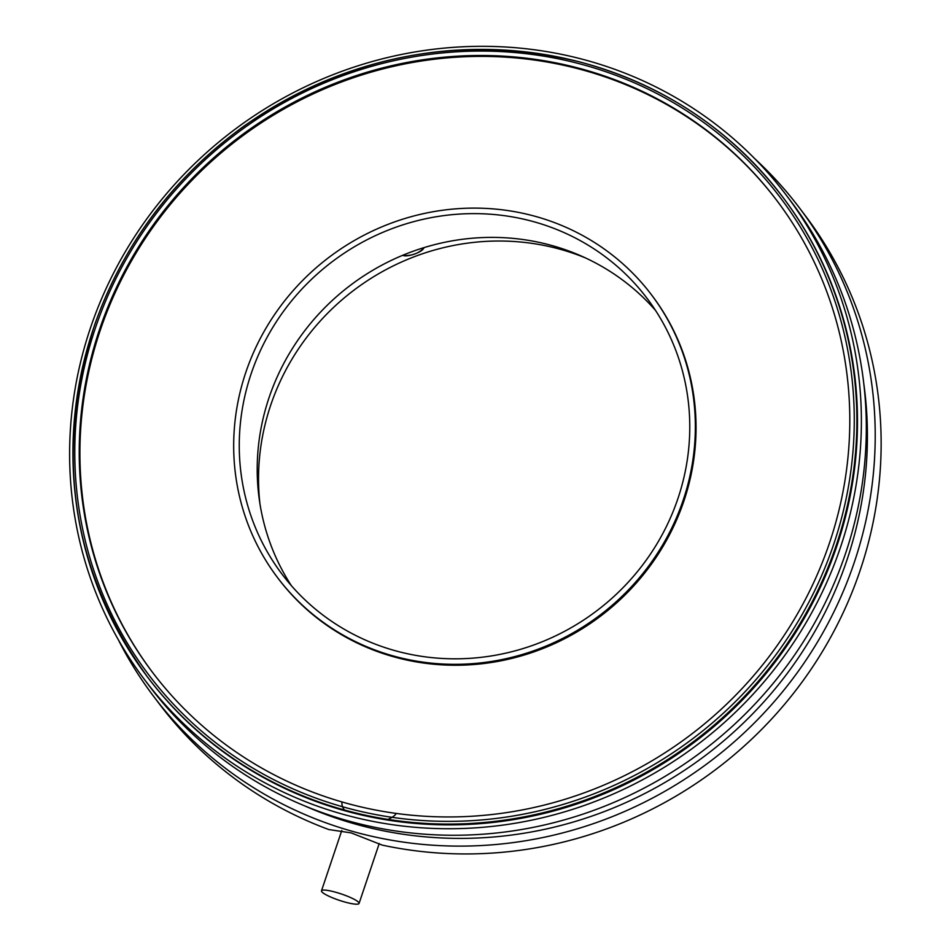 <?xml version="1.0" encoding="UTF-8"?>
<svg xmlns="http://www.w3.org/2000/svg" width="951" height="951" viewBox="0 0 951 951"><rect width="100%" height="100%" fill="white"/><g stroke="black" fill="none" stroke-linecap="round" stroke-linejoin="round"><path stroke-width="1.43" d="M335.667 899.028A19.816 3.328 18.6 0 1 321.497 890.802A19.816 3.328 18.6 0 1 341.338 893.976A19.816 3.328 18.6 0 1 359.062 903.45A19.816 3.328 18.6 0 1 335.667 899.028M341.932 802.644A28.316 15.81 6.9 0 0 344.428 810.002M387.782 819.382A28.316 15.81 6.9 0 0 395.782 814.187M423.92 247.652L424.015 247.854C418.618 253.584 411.462 256.128 402.582 255.474L402.511 255.379M423.528 248.496A11.4 3.138 161.2 0 0 423.659 248.282A11.4 3.138 161.2 0 0 423.861 247.676M390.802 655.251A234.433 224.424 142.9 0 1 277.478 577.542A234.433 224.424 142.9 0 1 329.224 257.162A234.433 224.424 142.9 0 1 651.554 294.905A234.433 224.424 142.9 0 1 650.389 563.67A234.433 224.424 142.9 0 1 390.802 655.251M651.554 294.905L652.255 295.82A234.433 224.424 142.9 0 1 651.078 564.585A234.433 224.424 142.9 0 1 391.491 656.166A234.433 224.424 142.9 0 1 278.168 578.458L277.478 577.542M777.05 200.804A391.277 374.575 -37.1 0 0 588.241 71.551A391.277 374.575 -37.1 0 0 155.144 224.163A391.277 374.575 -37.1 0 0 152.671 672.559M341.48 801.8A391.277 374.575 142.9 0 1 152.326 672.095A391.277 374.575 142.9 0 1 238.713 137.36A391.277 374.575 142.9 0 1 776.705 200.352A391.277 374.575 142.9 0 1 774.744 648.951A391.277 374.575 142.9 0 1 341.48 801.8M259.944 503.816A234.433 224.424 142.9 0 1 354.093 290.067A234.433 224.424 142.9 0 1 585.424 257.899M340.339 809.456A398.077 381.089 142.9 0 1 147.892 677.504L147.298 676.72A398.077 381.089 -37.1 0 0 339.745 808.671A398.077 381.089 -37.1 0 0 780.533 653.171A398.077 381.089 -37.1 0 0 782.518 196.774A398.077 381.089 -37.1 0 0 235.182 132.688A398.077 381.089 -37.1 0 0 147.298 676.72C71.242 570.113 53.743 452.664 94.815 324.35C123.88 243.111 173.819 176.874 244.657 125.615C348.399 54.885 459.797 33.582 578.862 61.696C662.597 84.128 730.487 129.158 782.518 196.774L783.113 197.558A398.077 381.089 142.9 0 1 781.128 653.955A398.077 381.089 142.9 0 1 340.339 809.456M153.515 696.215L159.435 704.061A404.864 387.592 142.9 0 0 328.725 829.522L351.109 832.886L382.254 845.118A404.864 387.592 142.9 0 0 811.655 668.387A404.864 387.592 142.9 0 0 805.509 215.925L799.589 208.091A404.864 387.592 142.9 0 1 797.556 672.274A404.864 387.592 142.9 0 1 349.243 830.437A404.864 387.592 142.9 0 1 153.515 696.215A404.864 387.592 142.9 0 1 118.328 639.75M291.386 585.697A228.763 219.003 142.9 0 1 350.455 285.252A228.763 219.003 142.9 0 1 655.596 310.513M392.585 649.961A228.763 219.003 142.9 0 1 281.995 574.131A228.763 219.003 142.9 0 1 332.493 261.489A228.763 219.003 142.9 0 1 647.037 298.317A228.763 219.003 142.9 0 1 645.895 560.591A228.763 219.003 142.9 0 1 392.585 649.961M339.091 813.164A402.035 384.882 142.9 0 1 144.73 679.894A402.035 384.882 142.9 0 1 233.482 130.442A402.035 384.882 142.9 0 1 786.275 195.169A402.035 384.882 142.9 0 1 784.266 656.107A402.035 384.882 142.9 0 1 339.091 813.164M786.275 195.169L791.208 201.695A402.035 384.882 142.9 0 1 789.199 662.633A402.035 384.882 142.9 0 1 344.024 819.691A402.035 384.882 142.9 0 1 149.664 686.42L144.73 679.894M863.793 383.669A396.947 379.996 142.9 0 1 351.739 823.031A396.947 379.996 142.9 0 1 304.879 805.961M754.88 158.805A404.864 387.592 142.9 0 1 799.589 208.091M423.587 247.759A11.032 3.043 -18.8 0 1 423.421 248.698A11.032 3.043 -18.8 0 1 414.125 254.167A11.032 3.043 -18.8 0 1 403.426 255.534A11.032 3.043 -18.8 0 1 402.927 255.213M340.066 806.032A395.806 378.914 142.9 0 1 206.878 158.163A395.806 378.914 142.9 0 1 846.616 344.476A395.806 378.914 142.9 0 1 340.066 806.032M341.789 830.485L321.497 890.802M379.223 843.549L359.062 903.45"/></g></svg>
